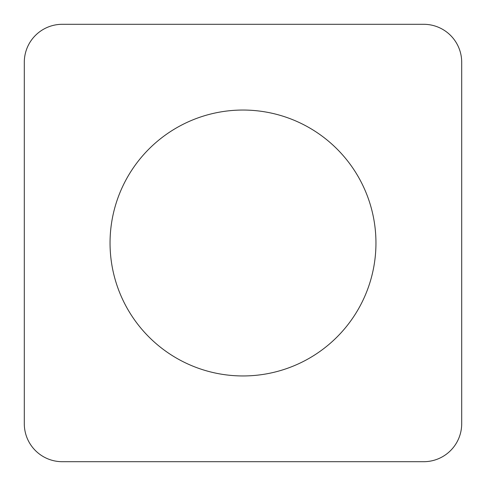 <?xml version="1.0" encoding="UTF-8"?>
<svg xmlns="http://www.w3.org/2000/svg" width="486" height="486" viewBox="0 0 486 486"><rect width="100%" height="100%" fill="white"/><g stroke="black" fill="none" stroke-linecap="round" stroke-linejoin="round"><path stroke-width="0.73" d="M423.713 24.3L62.287 24.3A37.987 37.987 0 0 0 24.3 62.287L24.3 423.713A37.987 37.987 0 0 0 62.287 461.7L423.713 461.7A37.987 37.987 0 0 0 461.7 423.713L461.7 62.287A37.987 37.987 0 0 0 423.713 24.3M375.951 243A132.951 132.951 0 0 0 176.521 127.861A132.951 132.951 0 0 0 176.521 358.139A132.951 132.951 0 0 0 375.951 243"/></g></svg>
